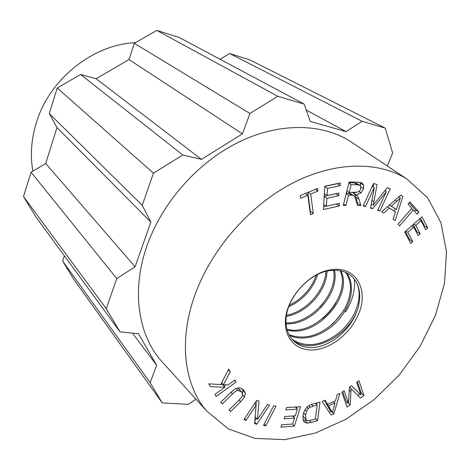 <?xml version="1.0" encoding="UTF-8"?>
<svg xmlns="http://www.w3.org/2000/svg" width="470" height="470" viewBox="0 0 470 470"><rect width="100%" height="100%" fill="white"/><g stroke="black" fill="none" stroke-linecap="round" stroke-linejoin="round"><path stroke-width="0.7" d="M320.094 306.857L323.519 302.862M322.467 318.748C327.661 314.248 332.055 309.137 335.651 303.42M327.296 328.213C334.975 322.238 341.12 315.1 345.732 306.798M344.669 311.51L345.644 311.769C352.447 300.735 355.379 289.896 354.451 279.256M355.878 313.931L357.629 309.219C360.79 298.879 360.355 289.849 356.325 282.129C350.967 273.064 342.201 269.204 330.04 270.567C308.238 272.988 285.196 299.748 286.036 321.668C286.118 338.741 299.02 349.486 315.194 347.306C331.368 345.215 348.605 330.98 355.878 313.931M356.378 282.229C360.484 290.877 359.979 300.947 354.856 312.433C350.814 320.94 344.904 328.219 337.113 334.27C320.381 346.132 305.288 347.777 291.846 339.211M345.685 272.377C352.77 283.028 351.989 295.947 343.329 311.134L333.947 322.714C318.907 336.168 303.89 340.145 288.903 334.646M340.057 270.673C352.059 295.054 315.881 337.09 286.947 329.259M333.577 270.238C338.259 292.922 311.281 323.989 286.066 322.919M325.963 271.39C325.07 290.325 306.458 311.581 286.541 315.276M316.228 275.185C311.493 288.521 302.521 298.538 289.326 305.241M292.264 339.698C310.629 355.99 348.664 336.655 357.629 309.219M289.22 335.263C303.585 342.419 325.017 335.286 338.418 320.011C351.918 304.813 355.508 283.727 346.343 272.682M287.141 329.987C316.439 338.776 353.828 295.289 340.809 270.82M286.107 323.765C311.869 325.593 339.945 293.221 334.44 270.215M286.383 316.322C307.063 313.102 326.697 290.671 326.997 271.137M288.739 306.793C303.209 299.86 312.856 289.085 317.679 274.457M358.175 314.941C369.49 290.407 356.084 265.585 331.327 269.733C308.584 272.242 284.509 300.201 285.402 323.06C285.49 340.862 298.961 352.024 315.805 349.721C332.648 347.518 350.585 332.69 358.175 314.941M195.773 292.692C178.083 339.428 183.934 384.948 206.782 411.162L228.473 428.957L255.093 438.44L284.726 439.626L315.535 432.993L345.873 419.316L374.261 399.553L399.406 374.802L420.156 346.261L435.49 315.258L444.514 283.228L446.5 251.773L440.93 222.645L427.606 197.723L406.785 178.911C378.244 161.122 334.916 161.328 292.587 183.136C250.334 205.02 212.605 247.678 195.773 292.692M258.993 401.139L257.472 419.446L267.471 404.412L269.498 405.193L256.802 424.275L254.611 423.482L256.097 405.24L246.057 420.38L243.965 419.622L256.784 400.287L258.993 401.139M327.619 404.394L335.51 400.781L337.207 394.612L339.851 393.408L333.865 413.817L331.197 415.051L322.12 401.486L324.999 400.176L327.619 404.394L324.235 400.522M395.458 211.993L389.407 208.016L383.69 213.133L381.628 211.8L400.81 195.103L402.855 196.495L395.217 220.595L393.055 219.196L395.458 211.993M317.926 191.043L310.729 194.04L313.284 213.451L310.435 214.661L307.838 195.238L300.612 198.246L300.248 195.608L317.597 188.411L317.926 191.043L315.37 189.334M370.583 208.098L374.267 187.507L365.478 206.589L363.21 205.919L373.55 183.429L377.081 184.551L373.239 205.255L387.174 187.759L390.253 188.74L379.96 210.871L377.745 210.219L386.363 191.672L372.681 208.721L370.583 208.098M351.537 385.77L360.948 394.953L356.712 382.28L358.992 380.747L363.921 395.611L360.42 397.99L351.072 388.737L350.221 404.923L347.06 407.067L341.866 392.28L344.169 390.735L348.493 403.143L349.392 387.21L351.537 385.77M265.808 425.861L263.488 425.473L273.669 405.81L275.978 406.239L265.808 425.861L264.24 424.022M241.445 391.774L237.72 390.394C236.434 390.646 234.7 391.839 232.503 393.978L222.41 403.818L220.73 402.244L230.858 392.368L235.476 388.696L239.536 387.732L243.372 389.612L245.346 393.19L244.482 397.074L240.611 401.762L230.617 411.526L228.972 409.975L238.977 400.211L242.015 396.674L242.638 394.077L241.733 392.086L237.544 387.891M307.58 406.579L310 405.04L313.126 403.912L320.017 402.109L317.532 420.691L307.65 423.123L305.018 422.559L304.166 421.866L303.156 419.992L302.95 415.768L303.937 411.849L305.6 408.753L307.58 406.579M417.06 214.167L413.33 209.967L399.535 225.864L398.002 224.208L411.826 208.275L408.048 204.033L409.911 201.894L418.899 212.052L417.06 214.167M326.427 206.183L339.487 203.269L339.305 205.966L323.425 209.532L324.799 186.238L340.368 182.936L340.18 185.697L327.502 188.405L327.067 195.573L338.905 193L338.723 195.714L326.903 198.305L326.427 206.183L323.73 204.338M351.607 195.185L348.511 195.156L345.897 205.519L343.223 205.513L349.134 182.002L358.099 182.166L362.006 182.883L363.651 185.151L363.569 188.687L361.125 192.859L356.325 194.974L357.623 196.149L359.015 199.257L360.837 205.56L357.541 205.549L355.062 197.512L354.104 195.943L353.058 195.309L351.607 195.185L348.534 193.223L346.32 193.199M407.807 232.268L412.795 241.65L410.768 243.431L404.67 232.021L422.019 216.823L427.712 228.02L425.697 229.795L421.032 220.677L415.738 225.318L420.156 233.831L418.147 235.593L413.706 227.098L407.807 232.268L405.833 231.005M297.387 409.164L285.848 409.893L286.577 407.561L300.589 406.703L294.39 426.131L280.872 427.142L281.589 424.845L292.663 424.034L294.549 418.094L284.174 418.811L284.896 416.514L295.272 415.815L297.387 409.164L295.395 407.02M223.344 384.73L227.979 384.983L234.841 380.024L235.993 382.081L216.171 396.416L214.972 394.383L224.848 387.245L210.419 386.663L208.756 383.849L220.741 384.56L228.702 369.109L230.259 371.876L223.344 384.73L221.675 382.75M256.315 400.992L255.98 405.105M257.472 419.446L255.163 416.726M246.057 420.38L244.612 418.641M256.097 405.24L254.623 403.542M256.802 424.275L254.746 421.837M256.461 418.259L254.834 420.709M333.865 413.817L332.49 412.413M331.062 411.203L329.2 412.061M334.053 401.451L333.906 401.938M326.28 403.037L325.898 403.213L329.822 409.94L332.46 412.625L334.928 402.96L328.536 405.892L332.46 412.625M328.536 405.892L325.898 403.213M334.928 402.96L333.612 401.65M389.407 208.016L387.403 206.771M402.855 196.495L400.687 195.209M398.989 196.683L398.883 197.024M395.194 208.727L394.383 211.288M389.43 205.008L396.328 209.426L400.364 197.905L398.719 196.924M400.364 197.905L391.428 206.189L396.328 209.426M391.428 206.189L389.465 204.979M310.729 194.04L308.197 192.312M307.838 195.238L305.318 193.505M313.284 213.451L310.359 211.365L310.012 211.512M307.838 192.459L310.359 211.365M374.267 187.507L372.24 186.279M372.681 208.721L370.701 207.452M386.363 191.672L384.795 190.732M371.6 204.215L371.188 204.726M379.96 210.871L378.015 209.638M385.911 189.345L385.165 190.955M373.239 205.255L371.312 204.033M373.768 183.5L373.156 186.831M365.478 206.589L363.492 205.314M351.484 385.805L360.948 394.953M348.493 403.143L345.803 400.511L342.718 391.71M350.221 404.923L347.53 402.285L345.797 403.46M351.072 388.737L349.439 387.18M363.921 395.611L361.183 393.026L360.466 393.513M359.861 393.925L357.746 395.358M357.435 381.793L361.183 393.026M241.733 392.086L239.018 388.96M230.617 411.526L229.184 409.77M242.426 388.813L242.908 390.382L242.479 393.372M222.41 403.818L220.947 402.026M306.652 420.139L303.197 420.133M317.532 420.691L315.417 418.453M316.933 402.913L316.721 404.488M303.432 416.567L306.452 419.939L308.114 420.779L315.317 419.193L317.203 404.981L310.106 407.185L308.249 408.612L306.54 411.356L305.571 415.104L305.999 419.328L303.432 416.567L303.003 415.374M305.999 419.328L306.452 419.939M317.203 404.981L315.552 403.278M413.33 209.967L411.379 208.792M418.899 212.052L415.686 210.119L414.587 211.383M409.159 202.758L415.686 210.119M326.903 198.305L324.194 196.489M338.723 195.714L335.692 193.734L324.212 196.231M327.067 195.573L324.359 193.769M327.502 188.405L324.776 186.625M340.18 185.697L337.131 183.758L324.794 186.379M339.305 205.966L336.32 203.974M326.392 206.16L323.589 206.782M348.511 195.156L346.202 193.669M353.058 195.309L349.986 193.352L348.534 193.223M353.663 195.591L349.986 193.352M360.837 205.56L357.758 203.569L356.971 203.569M357.623 196.149L354.533 194.192L355.931 197.288L357.758 203.569M356.325 194.974L353.24 193.023L354.533 194.192M355.291 192.53L353.24 193.023M360.19 182.337L360.613 186.038M345.897 205.519L343.605 204.004M359.885 185.309L357.541 184.775L351.161 184.669L349.192 192.465L357.87 192.136L359.785 190.75L360.854 188.652L360.519 185.903L356.777 183.4L354.439 182.859L348.946 182.76M351.161 184.669L348.828 183.218M349.192 192.465L346.878 190.99M405.305 231.463L409.652 239.612L409.018 240.164M412.795 241.65L409.652 239.612M413.706 227.098L411.714 225.847M420.156 233.831L416.984 231.828L416.432 232.309M415.738 225.318L413.741 224.072M413.195 224.554L416.984 231.828M421.032 220.677L419.023 219.449M427.712 228.02L424.51 226.047L424.005 226.493M420.486 218.168L424.51 226.047M294.549 418.094L292.628 415.991M294.39 426.131L292.516 424.046M297.081 406.92L296.623 408.348M294.232 415.885L293.791 417.266M230.259 371.876L228.385 369.726M224.848 387.245L222.469 384.413L220.853 384.343M235.993 382.081L234.454 380.306M225.841 384.865L223.979 386.211M164.171 364.068L160.922 360.478C137.974 334.188 131.201 289.89 147.175 245.299C162.362 202.335 197.805 162.326 238.314 142.316C278.904 122.382 321.251 123.187 349.862 141.082L353.898 143.761M385.282 128.145L362.176 121.295L229.671 53.521L250.011 59.978L385.282 128.145L392.65 153.044L387.262 165.939M304.178 104.111L277.793 96.291L249.97 113.487L134.35 43.346L156.745 30.374L179.323 37.541L304.178 104.111L310.282 121.454L346.061 131.618L362.176 121.295M134.35 43.346L129.015 59.555L96.15 78.707L80.605 74.483L182.807 155.006L201.448 159.371L242.42 133.862L249.97 113.487M182.807 155.006L153.449 173.154L142.246 205.331L49.297 113.593L56.982 127.599L45.696 163.484L31.067 172.226L116.766 278.546L135.096 266.796L150.858 222.087L142.246 205.331M116.766 278.546L106.267 308.708L120.02 331.867L35.632 216.547L23.5 196.56L106.267 308.708M64.372 255.827L62.651 261.056L150.2 382.692L156.663 365.249L138.468 333.771L120.02 331.867M150.2 382.692L162.209 402.907L188.376 404.37L195.931 399.171M156.663 365.249L132.487 333.154M135.096 266.796L45.696 163.484M150.858 222.087L56.982 127.599M62.651 261.056L73.555 279.016L162.209 402.907M31.067 172.226L23.5 196.56M80.605 74.483L57.252 88.008L49.297 113.593M229.671 53.521L220.066 59.267M57.252 88.008L153.449 173.154M242.42 133.862L129.015 59.555M201.448 159.371L96.15 78.707M156.745 30.374L277.793 96.291M346.061 131.618L306.276 110.074M135.554 42.652C92.854 44.356 48.909 79.465 36.143 123.334C31.232 139.661 30.139 155.599 32.859 171.156M330.862 409.723L328.224 407.038M396.997 201.272L395.064 200.103M373.92 201.712L371.946 200.473M350.943 391.774L349.228 390.135M237.72 390.394L236.022 388.414M240.611 401.762L239.154 400.035M244.482 397.074L242.632 394.918M245.346 393.19L242.908 390.382M232.503 393.978L231.017 392.215M305.018 422.559L303.526 420.944M307.65 423.123L305.095 420.356M311.011 422.465L309.377 420.709M305.571 415.104L303.549 412.936M306.54 411.356L304.983 409.699M308.249 408.612L306.91 407.202M310.106 407.185L308.731 405.739M313.12 406.056L311.534 404.4M359.015 199.257L355.931 197.288M361.125 192.859L358.986 191.519M363.569 188.687L360.978 187.089M363.651 185.151L360.531 183.241M357.541 184.775L354.439 182.859M286.036 321.668L285.402 323.06M330.04 270.567L331.327 269.733M406.785 178.911L349.862 141.082M206.782 411.162L160.922 360.478"/></g></svg>
